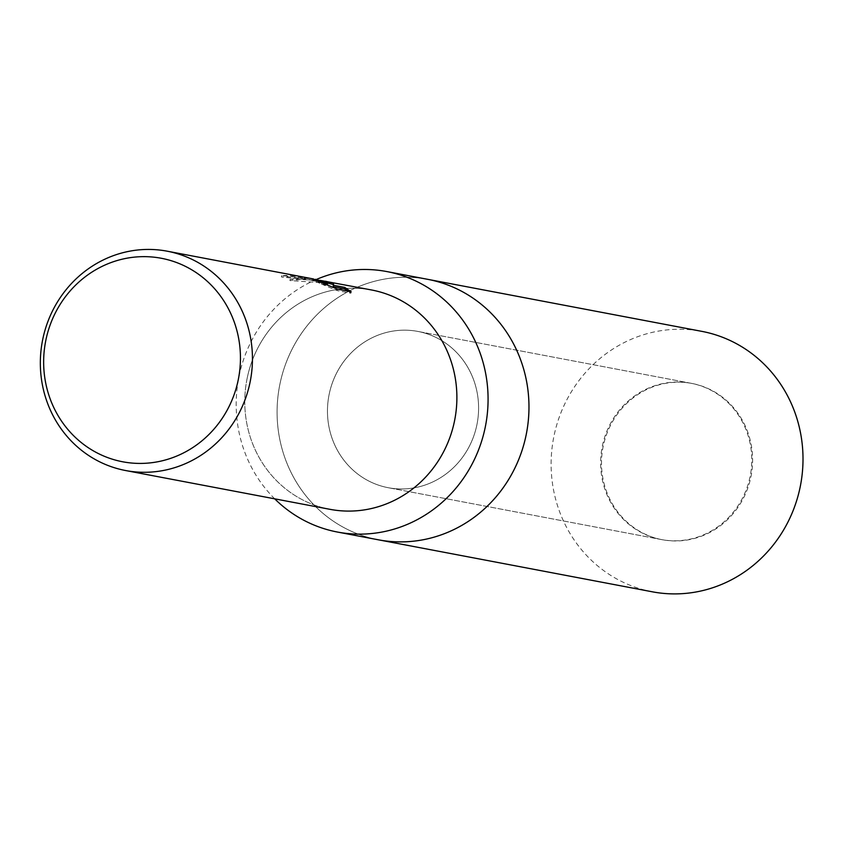 <?xml version="1.0" encoding="UTF-8"?>
<svg xmlns="http://www.w3.org/2000/svg" width="843" height="843" viewBox="0 0 843 843"><rect width="100%" height="100%" fill="white"/><g stroke="black" fill="none" stroke-linecap="round" stroke-linejoin="round"><path stroke-width="0.63" stroke-dasharray="4.21 3.16" d="M329.17 394.282A79.537 75.427 100.7 0 1 417.854 331.425A79.537 75.427 100.7 0 1 476.885 424.861A79.537 75.427 100.7 0 1 388.201 487.707A79.537 75.427 100.7 0 1 329.17 394.282M602.334 446.126A79.537 75.427 100.7 0 1 691.018 383.27A79.537 75.427 100.7 0 1 750.049 476.706A79.537 75.427 100.7 0 1 661.355 539.552A79.537 75.427 100.7 0 1 602.334 446.126M378.307 539.794A132.551 125.702 100.7 0 1 279.929 384.081A132.551 125.702 100.7 0 1 427.749 279.339A132.551 125.702 100.7 0 0 279.728 385.103A132.551 125.702 100.7 0 0 376.378 539.415M279.929 384.081A132.551 125.702 100.7 0 1 429.677 279.728A132.551 125.702 100.7 0 1 526.127 435.051A132.551 125.702 100.7 0 1 376.378 539.415A132.551 125.702 100.7 0 1 279.929 384.081M274.713 498.835A132.551 125.702 100.7 0 1 239.033 376.326A132.551 125.702 100.7 0 1 316.336 279.497M247.168 378.201A111.624 105.86 100.7 0 1 373.28 290.319A111.624 105.86 100.7 0 1 454.493 421.121A111.624 105.86 100.7 0 1 328.391 509.003A111.624 105.86 100.7 0 1 247.168 378.201M330.013 509.33A111.624 105.86 100.7 0 1 328.391 509.003A111.624 105.86 100.7 0 1 246.999 379.065A111.624 105.86 100.7 0 1 371.647 289.992M326.821 283.965L313.301 280.34L281.404 276.978A110.233 104.532 100.7 0 1 292.721 277.126L309.55 279.634L325.619 285.24L321.457 284.049L321.741 282.658M292.721 277.126L293.006 275.756A111.624 105.86 -79.3 0 0 281.688 275.566L311.668 278.633M309.813 278.264L293.006 275.756M321.457 284.049L337.158 290.614L350.888 293.216L351.183 291.783M337.158 290.614L337.453 289.181M281.404 276.978L281.688 275.566M327.706 283.111L289.918 280.582L300.877 279.518L309.939 279.918L327.474 284.207M350.888 293.216L348.612 291.299M289.918 280.582L290.213 279.149L319.971 280.34M315.567 279.349L302.974 278.116L290.213 279.149M661.07 539.488A79.537 75.427 100.7 0 1 603.082 446.895A79.537 75.427 100.7 0 1 691.892 383.439A79.537 75.427 100.7 0 1 693.051 383.67A79.537 75.427 100.7 0 1 751.039 476.253A79.537 75.427 100.7 0 1 662.229 539.71A79.537 75.427 100.7 0 1 661.07 539.488M387.032 487.475A79.537 75.427 100.7 0 1 329.044 394.893A79.537 75.427 100.7 0 1 417.854 331.425A79.537 75.427 100.7 0 1 419.024 331.657A79.537 75.427 100.7 0 1 477.012 424.24A79.537 75.427 100.7 0 1 388.201 487.707A79.537 75.427 100.7 0 1 387.032 487.475M652.345 591.807A132.551 125.702 100.7 0 1 650.406 591.417A132.551 125.702 100.7 0 1 553.756 437.117A132.551 125.702 100.7 0 1 701.776 331.352M691.018 383.27L417.854 331.425L691.892 383.439M325.229 282.605L315.303 280.719M313.301 280.34L309.55 279.634M326.694 284.597L326.568 285.219M661.355 539.552L388.201 487.707L662.229 539.71"/><path stroke-width="1.26" d="M316.336 279.497A132.551 125.702 100.7 0 1 386.853 271.572L427.749 279.339A132.551 125.702 100.7 0 1 429.677 279.718A132.551 125.702 100.7 0 1 526.327 434.029A132.551 125.702 100.7 0 1 378.307 539.794L652.345 591.807A132.551 125.702 100.7 0 0 800.365 486.042A132.551 125.702 100.7 0 0 703.715 331.731A132.551 125.702 100.7 0 0 701.776 331.352L427.749 279.339A132.551 125.702 100.7 0 1 526.127 435.051A132.551 125.702 100.7 0 1 378.307 539.794A132.551 125.702 100.7 0 1 376.378 539.415M386.853 271.572A132.551 125.702 100.7 0 1 485.231 427.285A132.551 125.702 100.7 0 1 337.411 532.038A132.551 125.702 100.7 0 1 274.713 498.835M315.282 279.307L327.758 282.837L315.282 279.307M168.842 251.52A111.624 105.86 100.7 0 1 250.223 381.457A111.624 105.86 100.7 0 1 125.586 470.531A111.624 105.86 100.7 0 1 123.953 470.204A111.624 105.86 100.7 0 1 42.561 340.266A111.624 105.86 100.7 0 1 167.209 251.193A111.624 105.86 100.7 0 1 168.842 251.52M319.971 280.34L371.647 289.992A111.624 105.86 100.7 0 1 373.28 290.319A111.624 105.86 100.7 0 1 454.662 420.257A111.624 105.86 100.7 0 1 330.013 509.33L125.586 470.531M325.482 281.235L333.512 283.122L333.586 285.292L344.713 287.4L351.183 291.783L337.453 289.181L321.741 282.658L326.852 283.828L311.594 278.611L167.209 251.193M162.868 258.58A103.573 98.22 100.7 0 1 238.221 379.94A103.573 98.22 100.7 0 1 121.223 461.49A103.573 98.22 100.7 0 1 45.87 340.129A103.573 98.22 100.7 0 1 162.868 258.58M326.821 283.965L327.474 284.207L327.758 282.837M311.668 278.633L313.564 278.97M348.612 291.299L344.418 288.801L333.301 286.683L333.227 284.491L327.706 283.111M344.418 288.801L344.713 287.4M333.301 286.683L333.586 285.292M333.227 284.491L333.512 283.122M326.852 283.828L326.694 284.597M378.307 539.794L337.411 532.038"/></g></svg>
